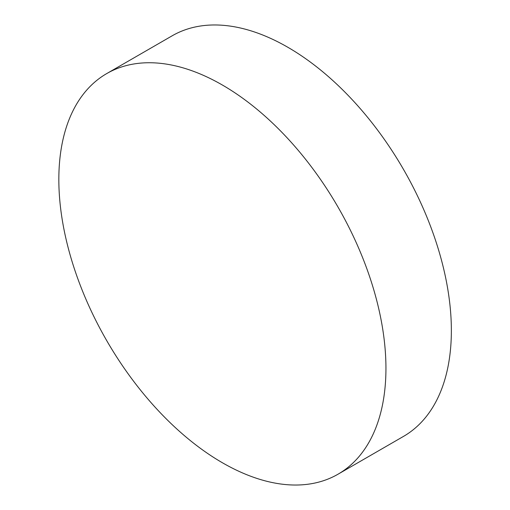 <?xml version="1.0" encoding="UTF-8"?>
<svg xmlns="http://www.w3.org/2000/svg" width="510" height="510" viewBox="0 0 510 510"><rect width="100%" height="100%" fill="white"/><g stroke="black" fill="none" stroke-linecap="round" stroke-linejoin="round"><path stroke-width="0.76" d="M385.942 368.309A231.298 133.543 60 0 1 338.034 474.198A231.298 133.543 60 0 1 222.385 462.742A231.298 133.543 60 0 1 58.835 179.456A231.298 133.543 60 0 1 106.737 73.574A231.298 133.543 60 0 1 222.385 85.03A231.298 133.543 60 0 1 385.942 368.309M106.737 73.574L172.163 35.802A231.298 133.543 60 0 1 287.812 47.258A231.298 133.543 60 0 1 438.912 251.079A231.298 133.543 60 0 1 403.455 436.426L338.034 474.198"/></g></svg>
